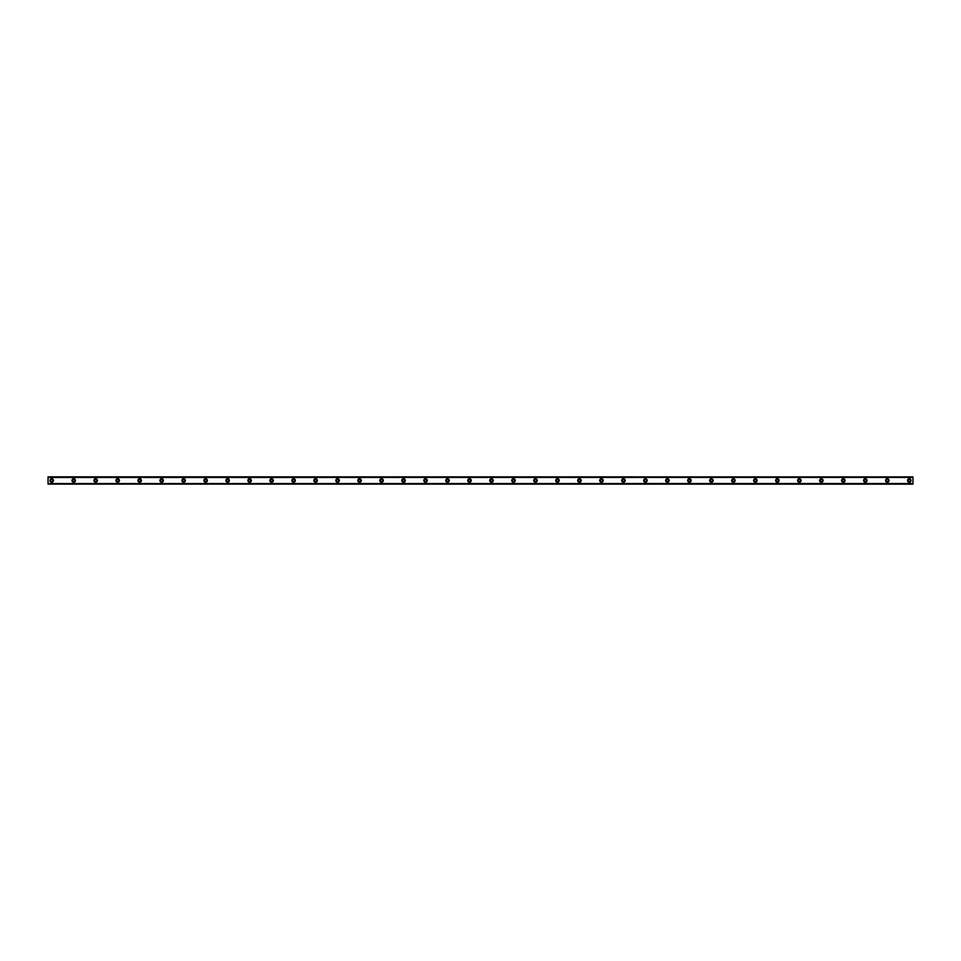 <?xml version="1.0" encoding="UTF-8"?>
<svg xmlns="http://www.w3.org/2000/svg" width="961" height="961" viewBox="0 0 961 961"><rect width="100%" height="100%" fill="white"/><g stroke="black" fill="none" stroke-linecap="round" stroke-linejoin="round"><path stroke-width="0.72" stroke-dasharray="4.8 3.6" d="M51.714 481.605A1.105 1.105 0 0 1 50.621 480.5A1.105 1.105 0 0 1 51.714 479.395A1.105 1.105 0 0 1 52.819 480.5A1.105 1.105 0 0 1 51.714 481.605M909.286 481.605A1.105 1.105 0 0 1 908.181 480.5A1.105 1.105 0 0 1 909.286 479.395A1.105 1.105 0 0 1 910.379 480.5A1.105 1.105 0 0 1 909.286 481.605M887.291 481.605A1.105 1.105 0 0 1 886.198 480.5A1.105 1.105 0 0 1 887.291 479.395A1.105 1.105 0 0 1 888.396 480.5A1.105 1.105 0 0 1 887.291 481.605M865.308 481.605A1.105 1.105 0 0 1 864.203 480.5A1.105 1.105 0 0 1 865.308 479.395A1.105 1.105 0 0 1 866.402 480.5A1.105 1.105 0 0 1 865.308 481.605M843.314 481.605A1.105 1.105 0 0 1 842.22 480.5A1.105 1.105 0 0 1 843.314 479.395A1.105 1.105 0 0 1 844.419 480.5A1.105 1.105 0 0 1 843.314 481.605M821.331 481.605A1.105 1.105 0 0 1 820.226 480.5A1.105 1.105 0 0 1 821.331 479.395A1.105 1.105 0 0 1 822.424 480.5A1.105 1.105 0 0 1 821.331 481.605M799.336 481.605A1.105 1.105 0 0 1 798.243 480.5A1.105 1.105 0 0 1 799.336 479.395A1.105 1.105 0 0 1 800.441 480.5A1.105 1.105 0 0 1 799.336 481.605M777.353 481.605A1.105 1.105 0 0 1 776.248 480.5A1.105 1.105 0 0 1 777.353 479.395A1.105 1.105 0 0 1 778.446 480.5A1.105 1.105 0 0 1 777.353 481.605M755.358 481.605A1.105 1.105 0 0 1 754.265 480.5A1.105 1.105 0 0 1 755.358 479.395A1.105 1.105 0 0 1 756.463 480.5A1.105 1.105 0 0 1 755.358 481.605M733.375 481.605A1.105 1.105 0 0 1 732.27 480.5A1.105 1.105 0 0 1 733.375 479.395A1.105 1.105 0 0 1 734.468 480.5A1.105 1.105 0 0 1 733.375 481.605M711.38 481.605A1.105 1.105 0 0 1 710.287 480.5A1.105 1.105 0 0 1 711.38 479.395A1.105 1.105 0 0 1 712.485 480.5A1.105 1.105 0 0 1 711.38 481.605M689.397 481.605A1.105 1.105 0 0 1 688.292 480.5A1.105 1.105 0 0 1 689.397 479.395A1.105 1.105 0 0 1 690.491 480.5A1.105 1.105 0 0 1 689.397 481.605M667.402 481.605A1.105 1.105 0 0 1 666.309 480.5A1.105 1.105 0 0 1 667.402 479.395A1.105 1.105 0 0 1 668.508 480.5A1.105 1.105 0 0 1 667.402 481.605M645.42 481.605A1.105 1.105 0 0 1 644.314 480.5A1.105 1.105 0 0 1 645.42 479.395A1.105 1.105 0 0 1 646.513 480.5A1.105 1.105 0 0 1 645.42 481.605M623.425 481.605A1.105 1.105 0 0 1 622.332 480.5A1.105 1.105 0 0 1 623.425 479.395A1.105 1.105 0 0 1 624.53 480.5A1.105 1.105 0 0 1 623.425 481.605M601.442 481.605A1.105 1.105 0 0 1 600.337 480.5A1.105 1.105 0 0 1 601.442 479.395A1.105 1.105 0 0 1 602.535 480.5A1.105 1.105 0 0 1 601.442 481.605M579.447 481.605A1.105 1.105 0 0 1 578.354 480.5A1.105 1.105 0 0 1 579.447 479.395A1.105 1.105 0 0 1 580.552 480.5A1.105 1.105 0 0 1 579.447 481.605M557.464 481.605A1.105 1.105 0 0 1 556.359 480.5A1.105 1.105 0 0 1 557.464 479.395A1.105 1.105 0 0 1 558.557 480.5A1.105 1.105 0 0 1 557.464 481.605M535.469 481.605A1.105 1.105 0 0 1 534.376 480.5A1.105 1.105 0 0 1 535.469 479.395A1.105 1.105 0 0 1 536.574 480.5A1.105 1.105 0 0 1 535.469 481.605M513.486 481.605A1.105 1.105 0 0 1 512.381 480.5A1.105 1.105 0 0 1 513.486 479.395A1.105 1.105 0 0 1 514.579 480.5A1.105 1.105 0 0 1 513.486 481.605M491.491 481.605A1.105 1.105 0 0 1 490.398 480.5A1.105 1.105 0 0 1 491.491 479.395A1.105 1.105 0 0 1 492.597 480.5A1.105 1.105 0 0 1 491.491 481.605M469.509 481.605A1.105 1.105 0 0 1 468.403 480.5A1.105 1.105 0 0 1 469.509 479.395A1.105 1.105 0 0 1 470.602 480.5A1.105 1.105 0 0 1 469.509 481.605M447.514 481.605A1.105 1.105 0 0 1 446.421 480.5A1.105 1.105 0 0 1 447.514 479.395A1.105 1.105 0 0 1 448.619 480.5A1.105 1.105 0 0 1 447.514 481.605M425.531 481.605A1.105 1.105 0 0 1 424.426 480.5A1.105 1.105 0 0 1 425.531 479.395A1.105 1.105 0 0 1 426.624 480.5A1.105 1.105 0 0 1 425.531 481.605M403.536 481.605A1.105 1.105 0 0 1 402.443 480.5A1.105 1.105 0 0 1 403.536 479.395A1.105 1.105 0 0 1 404.641 480.5A1.105 1.105 0 0 1 403.536 481.605M381.553 481.605A1.105 1.105 0 0 1 380.448 480.5A1.105 1.105 0 0 1 381.553 479.395A1.105 1.105 0 0 1 382.646 480.5A1.105 1.105 0 0 1 381.553 481.605M359.558 481.605A1.105 1.105 0 0 1 358.465 480.5A1.105 1.105 0 0 1 359.558 479.395A1.105 1.105 0 0 1 360.663 480.5A1.105 1.105 0 0 1 359.558 481.605M337.575 481.605A1.105 1.105 0 0 1 336.47 480.5A1.105 1.105 0 0 1 337.575 479.395A1.105 1.105 0 0 1 338.668 480.5A1.105 1.105 0 0 1 337.575 481.605M315.58 481.605A1.105 1.105 0 0 1 314.487 480.5A1.105 1.105 0 0 1 315.58 479.395A1.105 1.105 0 0 1 316.686 480.5A1.105 1.105 0 0 1 315.58 481.605M293.598 481.605A1.105 1.105 0 0 1 292.492 480.5A1.105 1.105 0 0 1 293.598 479.395A1.105 1.105 0 0 1 294.691 480.5A1.105 1.105 0 0 1 293.598 481.605M271.603 481.605A1.105 1.105 0 0 1 270.509 480.5A1.105 1.105 0 0 1 271.603 479.395A1.105 1.105 0 0 1 272.708 480.5A1.105 1.105 0 0 1 271.603 481.605M249.62 481.605A1.105 1.105 0 0 1 248.515 480.5A1.105 1.105 0 0 1 249.62 479.395A1.105 1.105 0 0 1 250.713 480.5A1.105 1.105 0 0 1 249.62 481.605M227.625 481.605A1.105 1.105 0 0 1 226.532 480.5A1.105 1.105 0 0 1 227.625 479.395A1.105 1.105 0 0 1 228.73 480.5A1.105 1.105 0 0 1 227.625 481.605M205.642 481.605A1.105 1.105 0 0 1 204.537 480.5A1.105 1.105 0 0 1 205.642 479.395A1.105 1.105 0 0 1 206.735 480.5A1.105 1.105 0 0 1 205.642 481.605M183.647 481.605A1.105 1.105 0 0 1 182.554 480.5A1.105 1.105 0 0 1 183.647 479.395A1.105 1.105 0 0 1 184.752 480.5A1.105 1.105 0 0 1 183.647 481.605M161.664 481.605A1.105 1.105 0 0 1 160.559 480.5A1.105 1.105 0 0 1 161.664 479.395A1.105 1.105 0 0 1 162.757 480.5A1.105 1.105 0 0 1 161.664 481.605M139.669 481.605A1.105 1.105 0 0 1 138.576 480.5A1.105 1.105 0 0 1 139.669 479.395A1.105 1.105 0 0 1 140.774 480.5A1.105 1.105 0 0 1 139.669 481.605M117.686 481.605A1.105 1.105 0 0 1 116.581 480.5A1.105 1.105 0 0 1 117.686 479.395A1.105 1.105 0 0 1 118.78 480.5A1.105 1.105 0 0 1 117.686 481.605M95.692 481.605A1.105 1.105 0 0 1 94.598 480.5A1.105 1.105 0 0 1 95.692 479.395A1.105 1.105 0 0 1 96.797 480.5A1.105 1.105 0 0 1 95.692 481.605M73.709 481.605A1.105 1.105 0 0 1 72.604 480.5A1.105 1.105 0 0 1 73.709 479.395A1.105 1.105 0 0 1 74.802 480.5A1.105 1.105 0 0 1 73.709 481.605M48.05 484.104L48.05 483.431L48.05 484.164L912.95 484.104L912.95 477.197L48.05 477.197L48.05 483.803L912.95 483.803M48.05 483.551L912.95 483.551L48.05 483.563M51.714 478.758A1.742 1.742 0 0 0 49.972 480.5A1.742 1.742 0 0 0 51.714 482.242A1.742 1.742 0 0 0 53.456 480.5A1.742 1.742 0 0 0 51.714 478.758M909.286 478.758A1.742 1.742 0 0 0 907.544 480.5A1.742 1.742 0 0 0 909.286 482.242A1.742 1.742 0 0 0 911.028 480.5A1.742 1.742 0 0 0 909.286 478.758M887.291 478.758A1.742 1.742 0 0 0 885.549 480.5A1.742 1.742 0 0 0 887.291 482.242A1.742 1.742 0 0 0 889.033 480.5A1.742 1.742 0 0 0 887.291 478.758M865.308 478.758A1.742 1.742 0 0 0 863.567 480.5A1.742 1.742 0 0 0 865.308 482.242A1.742 1.742 0 0 0 867.05 480.5A1.742 1.742 0 0 0 865.308 478.758M843.314 478.758A1.742 1.742 0 0 0 841.572 480.5A1.742 1.742 0 0 0 843.314 482.242A1.742 1.742 0 0 0 845.055 480.5A1.742 1.742 0 0 0 843.314 478.758M821.331 478.758A1.742 1.742 0 0 0 819.589 480.5A1.742 1.742 0 0 0 821.331 482.242A1.742 1.742 0 0 0 823.072 480.5A1.742 1.742 0 0 0 821.331 478.758M799.336 478.758A1.742 1.742 0 0 0 797.594 480.5A1.742 1.742 0 0 0 799.336 482.242A1.742 1.742 0 0 0 801.078 480.5A1.742 1.742 0 0 0 799.336 478.758M777.353 478.758A1.742 1.742 0 0 0 775.611 480.5A1.742 1.742 0 0 0 777.353 482.242A1.742 1.742 0 0 0 779.095 480.5A1.742 1.742 0 0 0 777.353 478.758M755.358 478.758A1.742 1.742 0 0 0 753.616 480.5A1.742 1.742 0 0 0 755.358 482.242A1.742 1.742 0 0 0 757.1 480.5A1.742 1.742 0 0 0 755.358 478.758M733.375 478.758A1.742 1.742 0 0 0 731.633 480.5A1.742 1.742 0 0 0 733.375 482.242A1.742 1.742 0 0 0 735.117 480.5A1.742 1.742 0 0 0 733.375 478.758M711.38 478.758A1.742 1.742 0 0 0 709.638 480.5A1.742 1.742 0 0 0 711.38 482.242A1.742 1.742 0 0 0 713.122 480.5A1.742 1.742 0 0 0 711.38 478.758M689.397 478.758A1.742 1.742 0 0 0 687.656 480.5A1.742 1.742 0 0 0 689.397 482.242A1.742 1.742 0 0 0 691.139 480.5A1.742 1.742 0 0 0 689.397 478.758M667.402 478.758A1.742 1.742 0 0 0 665.661 480.5A1.742 1.742 0 0 0 667.402 482.242A1.742 1.742 0 0 0 669.144 480.5A1.742 1.742 0 0 0 667.402 478.758M645.42 478.758A1.742 1.742 0 0 0 643.678 480.5A1.742 1.742 0 0 0 645.42 482.242A1.742 1.742 0 0 0 647.161 480.5A1.742 1.742 0 0 0 645.42 478.758M623.425 478.758A1.742 1.742 0 0 0 621.683 480.5A1.742 1.742 0 0 0 623.425 482.242A1.742 1.742 0 0 0 625.167 480.5A1.742 1.742 0 0 0 623.425 478.758M601.442 478.758A1.742 1.742 0 0 0 599.7 480.5A1.742 1.742 0 0 0 601.442 482.242A1.742 1.742 0 0 0 603.184 480.5A1.742 1.742 0 0 0 601.442 478.758M579.447 478.758A1.742 1.742 0 0 0 577.705 480.5A1.742 1.742 0 0 0 579.447 482.242A1.742 1.742 0 0 0 581.189 480.5A1.742 1.742 0 0 0 579.447 478.758M557.464 478.758A1.742 1.742 0 0 0 555.722 480.5A1.742 1.742 0 0 0 557.464 482.242A1.742 1.742 0 0 0 559.206 480.5A1.742 1.742 0 0 0 557.464 478.758M535.469 478.758A1.742 1.742 0 0 0 533.727 480.5A1.742 1.742 0 0 0 535.469 482.242A1.742 1.742 0 0 0 537.211 480.5A1.742 1.742 0 0 0 535.469 478.758M513.486 478.758A1.742 1.742 0 0 0 511.745 480.5A1.742 1.742 0 0 0 513.486 482.242A1.742 1.742 0 0 0 515.228 480.5A1.742 1.742 0 0 0 513.486 478.758M491.491 478.758A1.742 1.742 0 0 0 489.75 480.5A1.742 1.742 0 0 0 491.491 482.242A1.742 1.742 0 0 0 493.233 480.5A1.742 1.742 0 0 0 491.491 478.758M469.509 478.758A1.742 1.742 0 0 0 467.767 480.5A1.742 1.742 0 0 0 469.509 482.242A1.742 1.742 0 0 0 471.25 480.5A1.742 1.742 0 0 0 469.509 478.758M447.514 478.758A1.742 1.742 0 0 0 445.772 480.5A1.742 1.742 0 0 0 447.514 482.242A1.742 1.742 0 0 0 449.255 480.5A1.742 1.742 0 0 0 447.514 478.758M425.531 478.758A1.742 1.742 0 0 0 423.789 480.5A1.742 1.742 0 0 0 425.531 482.242A1.742 1.742 0 0 0 427.273 480.5A1.742 1.742 0 0 0 425.531 478.758M403.536 478.758A1.742 1.742 0 0 0 401.794 480.5A1.742 1.742 0 0 0 403.536 482.242A1.742 1.742 0 0 0 405.278 480.5A1.742 1.742 0 0 0 403.536 478.758M381.553 478.758A1.742 1.742 0 0 0 379.811 480.5A1.742 1.742 0 0 0 381.553 482.242A1.742 1.742 0 0 0 383.295 480.5A1.742 1.742 0 0 0 381.553 478.758M359.558 478.758A1.742 1.742 0 0 0 357.816 480.5A1.742 1.742 0 0 0 359.558 482.242A1.742 1.742 0 0 0 361.3 480.5A1.742 1.742 0 0 0 359.558 478.758M337.575 478.758A1.742 1.742 0 0 0 335.833 480.5A1.742 1.742 0 0 0 337.575 482.242A1.742 1.742 0 0 0 339.317 480.5A1.742 1.742 0 0 0 337.575 478.758M315.58 478.758A1.742 1.742 0 0 0 313.839 480.5A1.742 1.742 0 0 0 315.58 482.242A1.742 1.742 0 0 0 317.322 480.5A1.742 1.742 0 0 0 315.58 478.758M293.598 478.758A1.742 1.742 0 0 0 291.856 480.5A1.742 1.742 0 0 0 293.598 482.242A1.742 1.742 0 0 0 295.339 480.5A1.742 1.742 0 0 0 293.598 478.758M271.603 478.758A1.742 1.742 0 0 0 269.861 480.5A1.742 1.742 0 0 0 271.603 482.242A1.742 1.742 0 0 0 273.344 480.5A1.742 1.742 0 0 0 271.603 478.758M249.62 478.758A1.742 1.742 0 0 0 247.878 480.5A1.742 1.742 0 0 0 249.62 482.242A1.742 1.742 0 0 0 251.362 480.5A1.742 1.742 0 0 0 249.62 478.758M227.625 478.758A1.742 1.742 0 0 0 225.883 480.5A1.742 1.742 0 0 0 227.625 482.242A1.742 1.742 0 0 0 229.367 480.5A1.742 1.742 0 0 0 227.625 478.758M205.642 478.758A1.742 1.742 0 0 0 203.9 480.5A1.742 1.742 0 0 0 205.642 482.242A1.742 1.742 0 0 0 207.384 480.5A1.742 1.742 0 0 0 205.642 478.758M183.647 478.758A1.742 1.742 0 0 0 181.905 480.5A1.742 1.742 0 0 0 183.647 482.242A1.742 1.742 0 0 0 185.389 480.5A1.742 1.742 0 0 0 183.647 478.758M161.664 478.758A1.742 1.742 0 0 0 159.922 480.5A1.742 1.742 0 0 0 161.664 482.242A1.742 1.742 0 0 0 163.406 480.5A1.742 1.742 0 0 0 161.664 478.758M139.669 478.758A1.742 1.742 0 0 0 137.928 480.5A1.742 1.742 0 0 0 139.669 482.242A1.742 1.742 0 0 0 141.411 480.5A1.742 1.742 0 0 0 139.669 478.758M117.686 478.758A1.742 1.742 0 0 0 115.945 480.5A1.742 1.742 0 0 0 117.686 482.242A1.742 1.742 0 0 0 119.428 480.5A1.742 1.742 0 0 0 117.686 478.758M95.692 478.758A1.742 1.742 0 0 0 93.95 480.5A1.742 1.742 0 0 0 95.692 482.242A1.742 1.742 0 0 0 97.433 480.5A1.742 1.742 0 0 0 95.692 478.758M73.709 478.758A1.742 1.742 0 0 0 71.967 480.5A1.742 1.742 0 0 0 73.709 482.242A1.742 1.742 0 0 0 75.451 480.5A1.742 1.742 0 0 0 73.709 478.758M912.95 477.197L48.05 477.461L912.95 477.437L48.05 476.836L48.05 477.569L48.05 476.896M48.05 477.197L912.95 476.896M912.95 484.104L48.05 483.803M912.95 477.509L48.05 477.509L912.95 477.509M912.95 483.491L48.05 483.491L912.95 483.491M48.05 484.164L912.95 484.164M912.95 483.431L48.05 483.431L912.95 483.431M912.95 477.569L48.05 477.569L912.95 477.569M912.95 476.836L48.05 476.836M48.05 477.437L912.95 477.437L48.05 477.449"/><path stroke-width="1.44" d="M51.714 481.605A1.105 1.105 0 0 1 50.621 480.5A1.105 1.105 0 0 1 51.714 479.395A1.105 1.105 0 0 1 52.819 480.5A1.105 1.105 0 0 1 51.714 481.605M909.286 481.605A1.105 1.105 0 0 1 908.181 480.5A1.105 1.105 0 0 1 909.286 479.395A1.105 1.105 0 0 1 910.379 480.5A1.105 1.105 0 0 1 909.286 481.605M887.291 481.605A1.105 1.105 0 0 1 886.198 480.5A1.105 1.105 0 0 1 887.291 479.395A1.105 1.105 0 0 1 888.396 480.5A1.105 1.105 0 0 1 887.291 481.605M865.308 481.605A1.105 1.105 0 0 1 864.203 480.5A1.105 1.105 0 0 1 865.308 479.395A1.105 1.105 0 0 1 866.402 480.5A1.105 1.105 0 0 1 865.308 481.605M843.314 481.605A1.105 1.105 0 0 1 842.22 480.5A1.105 1.105 0 0 1 843.314 479.395A1.105 1.105 0 0 1 844.419 480.5A1.105 1.105 0 0 1 843.314 481.605M821.331 481.605A1.105 1.105 0 0 1 820.226 480.5A1.105 1.105 0 0 1 821.331 479.395A1.105 1.105 0 0 1 822.424 480.5A1.105 1.105 0 0 1 821.331 481.605M799.336 481.605A1.105 1.105 0 0 1 798.243 480.5A1.105 1.105 0 0 1 799.336 479.395A1.105 1.105 0 0 1 800.441 480.5A1.105 1.105 0 0 1 799.336 481.605M777.353 481.605A1.105 1.105 0 0 1 776.248 480.5A1.105 1.105 0 0 1 777.353 479.395A1.105 1.105 0 0 1 778.446 480.5A1.105 1.105 0 0 1 777.353 481.605M755.358 481.605A1.105 1.105 0 0 1 754.265 480.5A1.105 1.105 0 0 1 755.358 479.395A1.105 1.105 0 0 1 756.463 480.5A1.105 1.105 0 0 1 755.358 481.605M733.375 481.605A1.105 1.105 0 0 1 732.27 480.5A1.105 1.105 0 0 1 733.375 479.395A1.105 1.105 0 0 1 734.468 480.5A1.105 1.105 0 0 1 733.375 481.605M711.38 481.605A1.105 1.105 0 0 1 710.287 480.5A1.105 1.105 0 0 1 711.38 479.395A1.105 1.105 0 0 1 712.485 480.5A1.105 1.105 0 0 1 711.38 481.605M689.397 481.605A1.105 1.105 0 0 1 688.292 480.5A1.105 1.105 0 0 1 689.397 479.395A1.105 1.105 0 0 1 690.491 480.5A1.105 1.105 0 0 1 689.397 481.605M667.402 481.605A1.105 1.105 0 0 1 666.309 480.5A1.105 1.105 0 0 1 667.402 479.395A1.105 1.105 0 0 1 668.508 480.5A1.105 1.105 0 0 1 667.402 481.605M645.42 481.605A1.105 1.105 0 0 1 644.314 480.5A1.105 1.105 0 0 1 645.42 479.395A1.105 1.105 0 0 1 646.513 480.5A1.105 1.105 0 0 1 645.42 481.605M623.425 481.605A1.105 1.105 0 0 1 622.332 480.5A1.105 1.105 0 0 1 623.425 479.395A1.105 1.105 0 0 1 624.53 480.5A1.105 1.105 0 0 1 623.425 481.605M601.442 481.605A1.105 1.105 0 0 1 600.337 480.5A1.105 1.105 0 0 1 601.442 479.395A1.105 1.105 0 0 1 602.535 480.5A1.105 1.105 0 0 1 601.442 481.605M579.447 481.605A1.105 1.105 0 0 1 578.354 480.5A1.105 1.105 0 0 1 579.447 479.395A1.105 1.105 0 0 1 580.552 480.5A1.105 1.105 0 0 1 579.447 481.605M557.464 481.605A1.105 1.105 0 0 1 556.359 480.5A1.105 1.105 0 0 1 557.464 479.395A1.105 1.105 0 0 1 558.557 480.5A1.105 1.105 0 0 1 557.464 481.605M535.469 481.605A1.105 1.105 0 0 1 534.376 480.5A1.105 1.105 0 0 1 535.469 479.395A1.105 1.105 0 0 1 536.574 480.5A1.105 1.105 0 0 1 535.469 481.605M513.486 481.605A1.105 1.105 0 0 1 512.381 480.5A1.105 1.105 0 0 1 513.486 479.395A1.105 1.105 0 0 1 514.579 480.5A1.105 1.105 0 0 1 513.486 481.605M491.491 481.605A1.105 1.105 0 0 1 490.398 480.5A1.105 1.105 0 0 1 491.491 479.395A1.105 1.105 0 0 1 492.597 480.5A1.105 1.105 0 0 1 491.491 481.605M469.509 481.605A1.105 1.105 0 0 1 468.403 480.5A1.105 1.105 0 0 1 469.509 479.395A1.105 1.105 0 0 1 470.602 480.5A1.105 1.105 0 0 1 469.509 481.605M447.514 481.605A1.105 1.105 0 0 1 446.421 480.5A1.105 1.105 0 0 1 447.514 479.395A1.105 1.105 0 0 1 448.619 480.5A1.105 1.105 0 0 1 447.514 481.605M425.531 481.605A1.105 1.105 0 0 1 424.426 480.5A1.105 1.105 0 0 1 425.531 479.395A1.105 1.105 0 0 1 426.624 480.5A1.105 1.105 0 0 1 425.531 481.605M403.536 481.605A1.105 1.105 0 0 1 402.443 480.5A1.105 1.105 0 0 1 403.536 479.395A1.105 1.105 0 0 1 404.641 480.5A1.105 1.105 0 0 1 403.536 481.605M381.553 481.605A1.105 1.105 0 0 1 380.448 480.5A1.105 1.105 0 0 1 381.553 479.395A1.105 1.105 0 0 1 382.646 480.5A1.105 1.105 0 0 1 381.553 481.605M359.558 481.605A1.105 1.105 0 0 1 358.465 480.5A1.105 1.105 0 0 1 359.558 479.395A1.105 1.105 0 0 1 360.663 480.5A1.105 1.105 0 0 1 359.558 481.605M337.575 481.605A1.105 1.105 0 0 1 336.47 480.5A1.105 1.105 0 0 1 337.575 479.395A1.105 1.105 0 0 1 338.668 480.5A1.105 1.105 0 0 1 337.575 481.605M315.58 481.605A1.105 1.105 0 0 1 314.487 480.5A1.105 1.105 0 0 1 315.58 479.395A1.105 1.105 0 0 1 316.686 480.5A1.105 1.105 0 0 1 315.58 481.605M293.598 481.605A1.105 1.105 0 0 1 292.492 480.5A1.105 1.105 0 0 1 293.598 479.395A1.105 1.105 0 0 1 294.691 480.5A1.105 1.105 0 0 1 293.598 481.605M271.603 481.605A1.105 1.105 0 0 1 270.509 480.5A1.105 1.105 0 0 1 271.603 479.395A1.105 1.105 0 0 1 272.708 480.5A1.105 1.105 0 0 1 271.603 481.605M249.62 481.605A1.105 1.105 0 0 1 248.515 480.5A1.105 1.105 0 0 1 249.62 479.395A1.105 1.105 0 0 1 250.713 480.5A1.105 1.105 0 0 1 249.62 481.605M227.625 481.605A1.105 1.105 0 0 1 226.532 480.5A1.105 1.105 0 0 1 227.625 479.395A1.105 1.105 0 0 1 228.73 480.5A1.105 1.105 0 0 1 227.625 481.605M205.642 481.605A1.105 1.105 0 0 1 204.537 480.5A1.105 1.105 0 0 1 205.642 479.395A1.105 1.105 0 0 1 206.735 480.5A1.105 1.105 0 0 1 205.642 481.605M183.647 481.605A1.105 1.105 0 0 1 182.554 480.5A1.105 1.105 0 0 1 183.647 479.395A1.105 1.105 0 0 1 184.752 480.5A1.105 1.105 0 0 1 183.647 481.605M161.664 481.605A1.105 1.105 0 0 1 160.559 480.5A1.105 1.105 0 0 1 161.664 479.395A1.105 1.105 0 0 1 162.757 480.5A1.105 1.105 0 0 1 161.664 481.605M139.669 481.605A1.105 1.105 0 0 1 138.576 480.5A1.105 1.105 0 0 1 139.669 479.395A1.105 1.105 0 0 1 140.774 480.5A1.105 1.105 0 0 1 139.669 481.605M117.686 481.605A1.105 1.105 0 0 1 116.581 480.5A1.105 1.105 0 0 1 117.686 479.395A1.105 1.105 0 0 1 118.78 480.5A1.105 1.105 0 0 1 117.686 481.605M95.692 481.605A1.105 1.105 0 0 1 94.598 480.5A1.105 1.105 0 0 1 95.692 479.395A1.105 1.105 0 0 1 96.797 480.5A1.105 1.105 0 0 1 95.692 481.605M73.709 481.605A1.105 1.105 0 0 1 72.604 480.5A1.105 1.105 0 0 1 73.709 479.395A1.105 1.105 0 0 1 74.802 480.5A1.105 1.105 0 0 1 73.709 481.605M51.714 478.758A1.742 1.742 0 0 0 49.972 480.5A1.742 1.742 0 0 0 51.714 482.242A1.742 1.742 0 0 0 53.456 480.5A1.742 1.742 0 0 0 51.714 478.758M909.286 478.758A1.742 1.742 0 0 0 907.544 480.5A1.742 1.742 0 0 0 909.286 482.242A1.742 1.742 0 0 0 911.028 480.5A1.742 1.742 0 0 0 909.286 478.758M887.291 478.758A1.742 1.742 0 0 0 885.549 480.5A1.742 1.742 0 0 0 887.291 482.242A1.742 1.742 0 0 0 889.033 480.5A1.742 1.742 0 0 0 887.291 478.758M865.308 478.758A1.742 1.742 0 0 0 863.567 480.5A1.742 1.742 0 0 0 865.308 482.242A1.742 1.742 0 0 0 867.05 480.5A1.742 1.742 0 0 0 865.308 478.758M843.314 478.758A1.742 1.742 0 0 0 841.572 480.5A1.742 1.742 0 0 0 843.314 482.242A1.742 1.742 0 0 0 845.055 480.5A1.742 1.742 0 0 0 843.314 478.758M821.331 478.758A1.742 1.742 0 0 0 819.589 480.5A1.742 1.742 0 0 0 821.331 482.242A1.742 1.742 0 0 0 823.072 480.5A1.742 1.742 0 0 0 821.331 478.758M799.336 478.758A1.742 1.742 0 0 0 797.594 480.5A1.742 1.742 0 0 0 799.336 482.242A1.742 1.742 0 0 0 801.078 480.5A1.742 1.742 0 0 0 799.336 478.758M777.353 478.758A1.742 1.742 0 0 0 775.611 480.5A1.742 1.742 0 0 0 777.353 482.242A1.742 1.742 0 0 0 779.095 480.5A1.742 1.742 0 0 0 777.353 478.758M755.358 478.758A1.742 1.742 0 0 0 753.616 480.5A1.742 1.742 0 0 0 755.358 482.242A1.742 1.742 0 0 0 757.1 480.5A1.742 1.742 0 0 0 755.358 478.758M733.375 478.758A1.742 1.742 0 0 0 731.633 480.5A1.742 1.742 0 0 0 733.375 482.242A1.742 1.742 0 0 0 735.117 480.5A1.742 1.742 0 0 0 733.375 478.758M711.38 478.758A1.742 1.742 0 0 0 709.638 480.5A1.742 1.742 0 0 0 711.38 482.242A1.742 1.742 0 0 0 713.122 480.5A1.742 1.742 0 0 0 711.38 478.758M689.397 478.758A1.742 1.742 0 0 0 687.656 480.5A1.742 1.742 0 0 0 689.397 482.242A1.742 1.742 0 0 0 691.139 480.5A1.742 1.742 0 0 0 689.397 478.758M667.402 478.758A1.742 1.742 0 0 0 665.661 480.5A1.742 1.742 0 0 0 667.402 482.242A1.742 1.742 0 0 0 669.144 480.5A1.742 1.742 0 0 0 667.402 478.758M645.42 478.758A1.742 1.742 0 0 0 643.678 480.5A1.742 1.742 0 0 0 645.42 482.242A1.742 1.742 0 0 0 647.161 480.5A1.742 1.742 0 0 0 645.42 478.758M623.425 478.758A1.742 1.742 0 0 0 621.683 480.5A1.742 1.742 0 0 0 623.425 482.242A1.742 1.742 0 0 0 625.167 480.5A1.742 1.742 0 0 0 623.425 478.758M601.442 478.758A1.742 1.742 0 0 0 599.7 480.5A1.742 1.742 0 0 0 601.442 482.242A1.742 1.742 0 0 0 603.184 480.5A1.742 1.742 0 0 0 601.442 478.758M579.447 478.758A1.742 1.742 0 0 0 577.705 480.5A1.742 1.742 0 0 0 579.447 482.242A1.742 1.742 0 0 0 581.189 480.5A1.742 1.742 0 0 0 579.447 478.758M557.464 478.758A1.742 1.742 0 0 0 555.722 480.5A1.742 1.742 0 0 0 557.464 482.242A1.742 1.742 0 0 0 559.206 480.5A1.742 1.742 0 0 0 557.464 478.758M535.469 478.758A1.742 1.742 0 0 0 533.727 480.5A1.742 1.742 0 0 0 535.469 482.242A1.742 1.742 0 0 0 537.211 480.5A1.742 1.742 0 0 0 535.469 478.758M513.486 478.758A1.742 1.742 0 0 0 511.745 480.5A1.742 1.742 0 0 0 513.486 482.242A1.742 1.742 0 0 0 515.228 480.5A1.742 1.742 0 0 0 513.486 478.758M491.491 478.758A1.742 1.742 0 0 0 489.75 480.5A1.742 1.742 0 0 0 491.491 482.242A1.742 1.742 0 0 0 493.233 480.5A1.742 1.742 0 0 0 491.491 478.758M469.509 478.758A1.742 1.742 0 0 0 467.767 480.5A1.742 1.742 0 0 0 469.509 482.242A1.742 1.742 0 0 0 471.25 480.5A1.742 1.742 0 0 0 469.509 478.758M447.514 478.758A1.742 1.742 0 0 0 445.772 480.5A1.742 1.742 0 0 0 447.514 482.242A1.742 1.742 0 0 0 449.255 480.5A1.742 1.742 0 0 0 447.514 478.758M425.531 478.758A1.742 1.742 0 0 0 423.789 480.5A1.742 1.742 0 0 0 425.531 482.242A1.742 1.742 0 0 0 427.273 480.5A1.742 1.742 0 0 0 425.531 478.758M403.536 478.758A1.742 1.742 0 0 0 401.794 480.5A1.742 1.742 0 0 0 403.536 482.242A1.742 1.742 0 0 0 405.278 480.5A1.742 1.742 0 0 0 403.536 478.758M381.553 478.758A1.742 1.742 0 0 0 379.811 480.5A1.742 1.742 0 0 0 381.553 482.242A1.742 1.742 0 0 0 383.295 480.5A1.742 1.742 0 0 0 381.553 478.758M359.558 478.758A1.742 1.742 0 0 0 357.816 480.5A1.742 1.742 0 0 0 359.558 482.242A1.742 1.742 0 0 0 361.3 480.5A1.742 1.742 0 0 0 359.558 478.758M337.575 478.758A1.742 1.742 0 0 0 335.833 480.5A1.742 1.742 0 0 0 337.575 482.242A1.742 1.742 0 0 0 339.317 480.5A1.742 1.742 0 0 0 337.575 478.758M315.58 478.758A1.742 1.742 0 0 0 313.839 480.5A1.742 1.742 0 0 0 315.58 482.242A1.742 1.742 0 0 0 317.322 480.5A1.742 1.742 0 0 0 315.58 478.758M293.598 478.758A1.742 1.742 0 0 0 291.856 480.5A1.742 1.742 0 0 0 293.598 482.242A1.742 1.742 0 0 0 295.339 480.5A1.742 1.742 0 0 0 293.598 478.758M271.603 478.758A1.742 1.742 0 0 0 269.861 480.5A1.742 1.742 0 0 0 271.603 482.242A1.742 1.742 0 0 0 273.344 480.5A1.742 1.742 0 0 0 271.603 478.758M249.62 478.758A1.742 1.742 0 0 0 247.878 480.5A1.742 1.742 0 0 0 249.62 482.242A1.742 1.742 0 0 0 251.362 480.5A1.742 1.742 0 0 0 249.62 478.758M227.625 478.758A1.742 1.742 0 0 0 225.883 480.5A1.742 1.742 0 0 0 227.625 482.242A1.742 1.742 0 0 0 229.367 480.5A1.742 1.742 0 0 0 227.625 478.758M205.642 478.758A1.742 1.742 0 0 0 203.9 480.5A1.742 1.742 0 0 0 205.642 482.242A1.742 1.742 0 0 0 207.384 480.5A1.742 1.742 0 0 0 205.642 478.758M183.647 478.758A1.742 1.742 0 0 0 181.905 480.5A1.742 1.742 0 0 0 183.647 482.242A1.742 1.742 0 0 0 185.389 480.5A1.742 1.742 0 0 0 183.647 478.758M161.664 478.758A1.742 1.742 0 0 0 159.922 480.5A1.742 1.742 0 0 0 161.664 482.242A1.742 1.742 0 0 0 163.406 480.5A1.742 1.742 0 0 0 161.664 478.758M139.669 478.758A1.742 1.742 0 0 0 137.928 480.5A1.742 1.742 0 0 0 139.669 482.242A1.742 1.742 0 0 0 141.411 480.5A1.742 1.742 0 0 0 139.669 478.758M117.686 478.758A1.742 1.742 0 0 0 115.945 480.5A1.742 1.742 0 0 0 117.686 482.242A1.742 1.742 0 0 0 119.428 480.5A1.742 1.742 0 0 0 117.686 478.758M95.692 478.758A1.742 1.742 0 0 0 93.95 480.5A1.742 1.742 0 0 0 95.692 482.242A1.742 1.742 0 0 0 97.433 480.5A1.742 1.742 0 0 0 95.692 478.758M73.709 478.758A1.742 1.742 0 0 0 71.967 480.5A1.742 1.742 0 0 0 73.709 482.242A1.742 1.742 0 0 0 75.451 480.5A1.742 1.742 0 0 0 73.709 478.758M48.05 484.104L912.95 484.164L48.05 484.104L912.95 483.491L48.05 483.563M48.05 476.896L912.95 476.896L48.05 476.836L48.05 483.491M912.95 476.896L48.05 477.437M48.05 477.509L912.95 477.437M912.95 477.509L912.95 483.491"/></g></svg>
